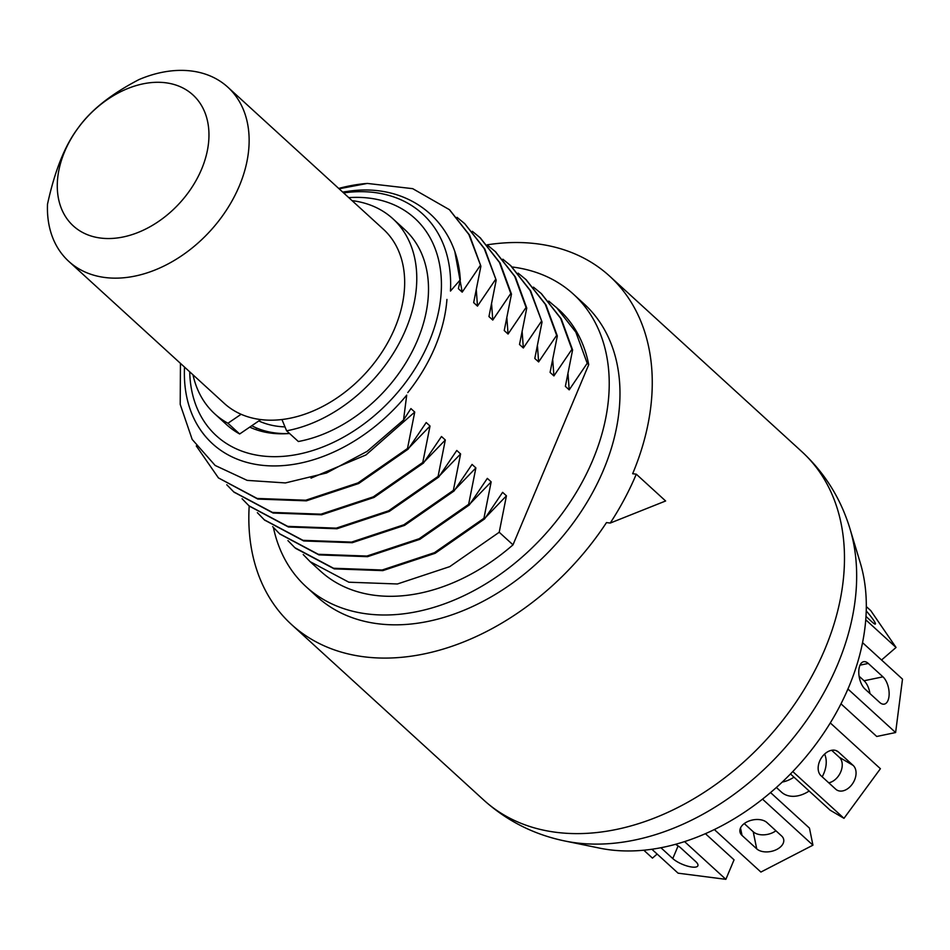 <?xml version="1.0" encoding="UTF-8"?>
<svg xmlns="http://www.w3.org/2000/svg" width="950" height="950" viewBox="0 0 950 950"><rect width="100%" height="100%" fill="white"/><g stroke="black" fill="none" stroke-linecap="round" stroke-linejoin="round"><path stroke-width="1.43" d="M610.244 523.058L665.629 500.983L636.286 474.181A240.599 171.356 132.4 0 1 610.244 523.058L606.492 522.583A235.885 167.996 132.4 0 1 291.472 624.482A235.885 167.996 132.4 0 1 249.197 506.006M636.286 474.181L632.641 473.718A235.885 167.996 -47.6 0 0 609.615 276.118A235.885 167.996 -47.6 0 0 487.207 244.827M306.173 586.779A198.146 141.111 132.4 0 0 592.741 460.144A198.146 141.111 -47.6 0 0 573.408 294.156L584.167 303.988A198.146 141.111 -47.6 0 1 603.499 469.965A198.146 141.111 132.4 0 1 316.932 596.612L306.173 586.779A198.146 141.111 132.4 0 1 273.398 527.487M573.408 294.156A198.146 141.111 -47.6 0 0 512.145 266.986M513 544.837A176.914 125.994 132.4 0 1 320.483 571.104L310.139 561.664L348.852 582.207L397.421 583.977L449.73 566.639L499.213 532.261L513 544.837L588.727 364.669A176.914 125.994 132.4 0 0 559.087 309.843L548.732 301.079M502.871 259.207L510.53 265.501L530.064 290.427L542.034 322.026L534.803 358.459L538.626 361.938L556.641 335.362L557.317 335.979L550.086 372.412L553.909 375.903L571.924 349.327L572.601 349.944L565.369 386.365L569.192 389.856L587.219 363.28L588.727 364.669M587.219 363.28L575.866 332.203L556.391 307.372M303.228 554.562L310.139 561.664M287.945 540.609L294.856 547.699L333.569 568.254L382.137 570.012L434.447 552.686L483.93 518.296L484.607 518.914L435.124 553.304L382.814 570.629L334.246 568.872L295.533 548.316M541.441 293.716L561.26 318.856L572.601 349.944M571.924 349.327L560.583 318.238L541.108 293.419L533.449 287.126M272.662 526.644L279.573 533.746L318.286 554.289L366.854 556.059L419.164 538.721L468.647 504.343L469.324 504.961L419.841 539.339L367.531 556.676L318.963 554.907L279.906 534.054M526.158 279.763L545.965 304.902L557.317 335.979M556.641 335.362L545.288 304.285L525.813 279.454L518.166 273.173M257.367 512.691L264.29 519.793L303.002 540.336L351.571 542.094L403.881 524.768L453.364 490.378L454.041 490.996L404.558 525.386L352.236 542.711L303.679 540.954L264.634 520.101M510.898 265.834L530.682 290.949L542.034 322.026M457.021 217.336L464.681 223.618L484.215 248.567L496.185 280.155L488.953 316.576L492.777 320.067L510.791 293.491L511.468 294.108L504.236 330.541L508.06 334.032L526.074 307.444L526.751 308.061L515.458 277.079L495.556 251.821M242.084 498.738L249.007 505.827L287.707 526.371L336.276 528.141L388.598 510.803L438.081 476.425L438.746 477.043L389.274 511.421L336.953 528.758L288.396 526.989L249.328 506.124M526.074 307.444L514.722 276.367L495.247 251.536L487.599 245.254M226.801 484.773L233.724 491.874L272.424 512.418L320.993 514.176L373.303 496.85L422.786 462.46L423.463 463.077L373.979 497.468L321.67 514.793L273.101 513.036L234.056 492.171M480.296 237.892L500.116 263.031L511.468 294.108M510.791 293.491L499.439 262.414L479.964 237.583L472.304 231.289M408.179 449.124L358.696 483.514L306.387 500.84L257.818 499.071L218.429 477.909L257.141 498.453L305.71 500.223L358.019 482.885L407.503 448.507L408.179 449.124L426.206 422.548L430.029 426.039L422.786 462.46M464.681 223.618L484.832 249.066L496.185 280.155M196.27 445.918L218.429 477.909M449.73 209.974L469.549 235.113L480.902 266.19L468.872 234.496L449.397 209.665L412.716 188.67L367.329 183.433A176.914 125.994 -47.6 0 0 338.711 188.433M569.192 389.856L568.029 374.039M485.937 517.085L506.445 495.829L502.621 492.338L484.607 518.914M499.213 532.261L506.445 495.829M553.909 375.903L552.746 360.086M470.654 503.132L491.162 481.864L487.338 478.372L469.324 504.961M483.93 518.296L491.162 481.864M538.626 361.938L537.462 346.121M260.466 429.507L260.264 430.991M455.359 489.167L475.879 467.911L472.055 464.419L454.041 490.996M468.647 504.343L475.879 467.911M526.751 308.061L519.519 344.494L523.343 347.985L541.357 321.409M523.343 347.985L522.179 332.168M480.902 266.19L473.67 302.623L477.482 306.114L495.508 279.538M453.364 490.378L460.596 453.946L456.772 450.466L438.746 477.043M438.081 476.425L445.312 439.992L441.489 436.501L423.463 463.077M407.503 448.507L414.734 412.074L410.923 408.583L403.524 420.019L367.092 451.381L326.562 472.969L285.416 482.933L247.178 480.379L215.163 465.464L192.173 439.423L180.215 404.403L180.441 363.351M184.537 367.092A155.681 110.877 -47.6 0 0 260.478 465.096A155.681 110.877 -47.6 0 0 406.719 395.117L403.524 420.019M480.225 265.572L462.199 292.149L458.387 288.658L460.322 279.775L450.454 291.068A155.681 110.877 -47.6 0 0 343.603 192.909M440.076 475.214L460.596 453.946M508.06 334.032L506.896 318.214M424.793 461.249L445.312 439.992M492.777 320.067L491.613 304.249M409.509 447.296L430.029 426.039M477.482 306.114L476.33 290.296M310.994 478.147L365.976 454.931L414.734 412.074M462.199 292.149L454.979 252.415M367.329 183.433L339.091 188.789M342.713 192.102A158.888 113.157 132.4 0 1 347.142 191.449C407.396 181.854 456.902 220.056 460.322 279.775M273.125 432.654L272.994 433.378M256.393 427.939L256.179 429.721M850.024 528.913L860.237 562.732A209.938 149.506 132.4 0 1 801.539 761.983A209.938 149.506 132.4 0 1 609.544 849.787A209.938 149.506 -47.6 0 1 599.592 848.124L564.989 841.023A229.579 163.507 -47.6 0 0 575.866 842.828A229.579 163.507 132.4 0 0 785.84 746.807A229.579 163.507 132.4 0 0 850.024 528.913C840.869 498.702 824.802 472.946 801.836 451.654A235.885 167.996 132.4 0 1 824.861 649.254A235.885 167.996 132.4 0 1 555.976 832.295A235.885 167.996 132.4 0 1 483.692 800.019L291.472 624.482M188.148 192.779A88.694 63.163 132.4 0 1 80.928 231.527A88.694 63.163 132.4 0 1 78.09 128.048A88.694 63.163 -47.6 0 1 185.309 89.3A88.694 63.163 -47.6 0 1 188.148 192.779M227.822 87.174A117.942 83.992 -47.6 0 1 221.469 217.289A117.942 83.992 132.4 0 1 68.744 261.345A117.942 83.992 132.4 0 1 47.5 204.226C54.791 170.667 64.992 145.267 78.09 128.048C90.654 110.319 110.948 94.157 138.997 79.574A117.942 83.992 -47.6 0 1 227.822 87.174L383.349 229.211A117.942 83.992 -47.6 0 1 376.996 359.338A117.942 83.992 132.4 0 1 224.283 403.394L68.744 261.345M285 426.894A110.39 78.624 132.4 0 1 258.792 420.957M289.251 433.521A117.942 83.992 132.4 0 1 251.75 425.742M286.615 430.801A132.097 94.074 -47.6 0 0 401.244 339.281A132.097 94.074 -47.6 0 0 392.896 218.761L404.629 229.484A132.097 94.074 132.4 0 1 412.977 350.004A132.097 94.074 132.4 0 1 298.348 441.512L286.615 430.801L281.936 419.52M241.11 414.271L227.929 423.249A132.097 94.074 -47.6 0 1 214.736 413.844A132.097 94.074 -47.6 0 1 192.993 374.822M392.896 218.761A132.097 94.074 -47.6 0 0 352.07 200.64M260.811 419.579L239.661 433.972A132.097 94.074 132.4 0 1 226.48 424.555L214.736 413.844M239.661 433.972L227.929 423.249M189.715 371.818A147.191 104.821 -47.6 0 0 216.291 435.706A147.191 104.821 -47.6 0 0 429.186 341.632A147.191 104.821 -47.6 0 0 414.817 218.334A147.191 104.821 -47.6 0 0 348.781 197.636M289.56 433.485A121.244 86.343 132.4 0 1 249.731 427.12M446.939 299.428A147.191 104.821 132.4 0 1 435.053 346.988A147.191 104.821 132.4 0 1 407.787 392.576M866.305 606.563L870.782 610.648L896.052 647.461L865.747 619.792M866.234 610.909A14.808 1.698 -130.9 0 1 875.354 624.043A14.808 1.698 -130.9 0 1 871.708 621.656L865.984 616.419M896.052 647.461L881.553 660.001M862.553 642.651L902.5 679.131L895.613 732.545L847.934 689.011M868.276 663.444L882.954 676.839A14.808 7.41 -101.7 0 1 889.117 692.514A14.808 7.41 -101.7 0 1 884.307 704.128A14.808 7.41 -101.7 0 1 879.653 702.406L864.975 689.011A14.808 7.41 -101.7 0 1 858.8 673.336A14.808 7.41 -101.7 0 1 863.609 661.722A14.808 7.41 -101.7 0 1 868.276 663.444L860.023 665.154M895.613 732.545L876.731 736.476L840.988 703.831M859.097 676.222L864.072 680.758A14.808 7.41 -101.7 0 1 869.951 693.547M830.288 722.938L880.401 768.716L843.98 818.33L792.787 771.578M838.482 752.032L853.159 765.427A14.808 10.284 -59.5 0 1 852.732 783.441A14.808 10.284 -59.5 0 1 836.926 790.079A14.808 10.284 -59.5 0 1 835.727 789.189L821.049 775.782A14.808 10.284 -59.5 0 1 821.477 757.779A14.808 10.284 -59.5 0 1 837.271 751.141A14.808 10.284 -59.5 0 1 838.482 752.032L835.905 750.524M843.98 818.33L830.169 810.207L790.471 773.965M831.642 750.274L839.337 757.304A14.808 10.284 -59.5 0 1 840.786 771.792A14.808 10.284 -59.5 0 1 828.744 782.812M762.518 799.14L812.939 845.179L760.891 872.053L714.352 829.552M766.947 822.569L781.613 835.976A14.808 9.227 -11.5 0 1 783.679 839.444A14.808 9.227 -11.5 0 1 774.036 850.618A14.808 9.227 -11.5 0 1 756.711 848.837L742.033 835.43A14.808 9.227 -11.5 0 1 739.979 831.962A14.808 9.227 -11.5 0 1 749.621 820.788A14.808 9.227 -11.5 0 1 766.947 822.569M770.545 792.573L809.459 828.115L812.939 845.179M775.913 830.763A14.808 9.227 -11.5 0 1 753.231 831.773L744.266 823.579M684.558 841.605L725.859 879.332L678.086 873.181L651.878 849.252M675.462 844.324A14.808 4.655 22.8 0 1 680.984 848.113L695.649 861.508A14.808 4.655 22.8 0 1 697.87 865.783A14.808 4.655 22.8 0 1 687.361 866.079A14.808 4.655 22.8 0 1 672.778 858.574L660.915 847.732M705.411 833.672L734.053 859.833L725.859 879.332M643.803 850.214L652.448 858.111L657.139 854.05M793.986 777.159A29.248 20.829 132.4 0 1 782.254 782.064M824.612 754.062A29.248 20.829 -47.6 0 1 823.804 773.466A29.248 20.829 132.4 0 1 822.189 776.827M809.139 791.018A29.248 20.829 132.4 0 1 781.506 792.158L776.376 787.479M864.072 680.758L882.954 676.839M839.337 757.304L853.159 765.427M753.231 831.773L756.711 848.837M740.513 827.961L742.033 835.43M678.11 845.916L672.778 858.574M564.989 841.023C534.078 834.646 506.979 820.978 483.692 800.019M609.615 276.118L801.836 451.654M279.573 533.746L280.25 534.363M525.813 279.454L526.49 280.072M264.29 519.793L264.967 520.41M510.53 265.501L511.207 266.119M249.007 505.827L249.684 506.445M495.247 251.536L495.924 252.154M233.724 491.874L234.401 492.492M479.964 237.583L480.641 238.201"/></g></svg>
